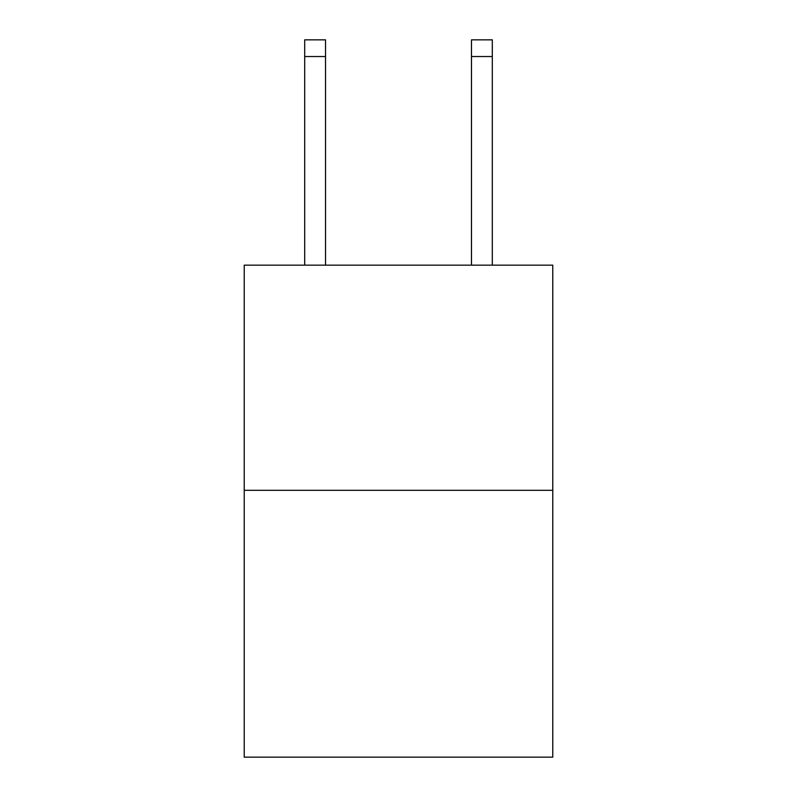 <?xml version="1.0" encoding="UTF-8"?>
<svg xmlns="http://www.w3.org/2000/svg" width="797" height="797" viewBox="0 0 797 797"><rect width="100%" height="100%" fill="white"/><g stroke="black" fill="none" stroke-linecap="round" stroke-linejoin="round"><path stroke-width="1.2" d="M552.769 490.314L552.769 265.162L244.231 265.162L244.231 757.15L552.769 757.15L552.769 490.314L244.231 490.314M471.465 265.162L471.465 39.85L492.307 39.85L492.307 265.162M471.465 39.85L492.307 39.85M325.535 265.162L325.535 56.527L304.693 56.527L304.693 39.85L325.535 39.85L325.535 56.527M304.693 265.162L304.693 56.527M471.465 56.527L492.307 56.527"/></g></svg>
